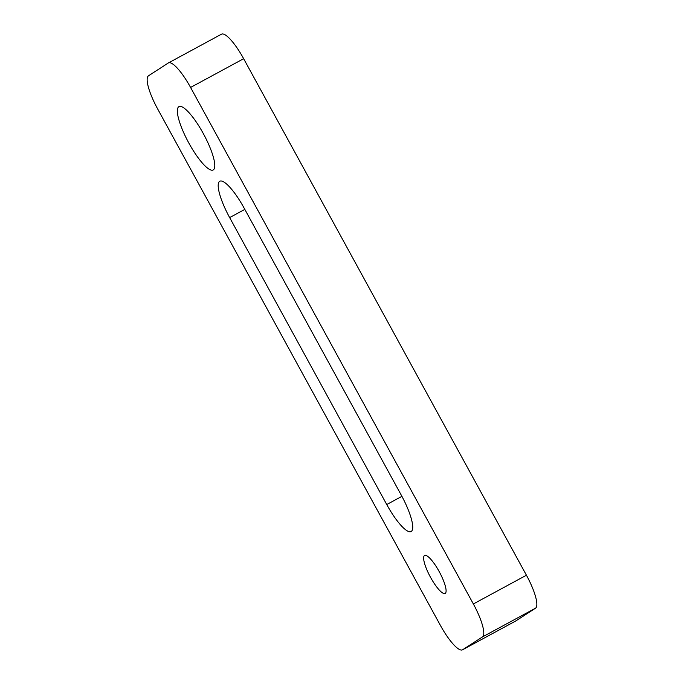 <?xml version="1.0" encoding="UTF-8"?>
<svg xmlns="http://www.w3.org/2000/svg" width="684" height="684" viewBox="0 0 684 684"><rect width="100%" height="100%" fill="white"/><g stroke="black" fill="none" stroke-linecap="round" stroke-linejoin="round"><path stroke-width="1.03" d="M430.501 577.27A21.597 5.173 61.6 0 1 424.576 555.468A21.597 5.173 61.6 0 1 439.222 571.644A21.597 5.173 61.6 0 1 445.147 593.447A21.597 5.173 61.6 0 1 430.501 577.27M203.328 133.602A35.995 8.618 -118.4 0 0 178.926 106.644A35.995 8.618 -118.4 0 0 188.81 142.982A35.995 8.618 -118.4 0 0 213.211 169.94A35.995 8.618 -118.4 0 0 203.328 133.602M148.462 75.821L168.264 63.022A32.721 7.84 -118.4 0 1 168.392 62.945A32.721 7.84 -118.4 0 1 190.579 87.449L473.362 603.963A32.721 7.84 -118.4 0 1 482.468 636.924L462.666 649.723A32.721 7.84 -118.4 0 1 462.538 649.8A32.721 7.84 -118.4 0 1 440.351 625.296L157.568 108.782A32.721 7.84 -118.4 0 1 148.462 75.821M229.653 217.589L386.751 504.544A35.995 8.618 -118.4 0 0 411.161 531.494A35.995 8.618 -118.4 0 0 401.277 495.156L244.179 208.21A35.995 8.618 -118.4 0 0 219.769 181.251A35.995 8.618 -118.4 0 0 229.653 217.589L244.821 209.381M515.479 621.115A32.721 7.84 -118.4 0 0 515.608 621.055A32.721 7.84 -118.4 0 0 515.736 620.978L535.538 608.179A32.721 7.84 -118.4 0 0 526.432 575.218L243.649 58.704A32.721 7.84 -118.4 0 0 221.462 34.2L168.392 62.945M386.751 504.544L401.91 496.327M243.649 58.704L190.579 87.449M526.432 575.218L473.362 603.963M535.538 608.179L482.468 636.924M515.736 620.978L462.666 649.723M515.608 621.055L462.538 649.8"/></g></svg>
